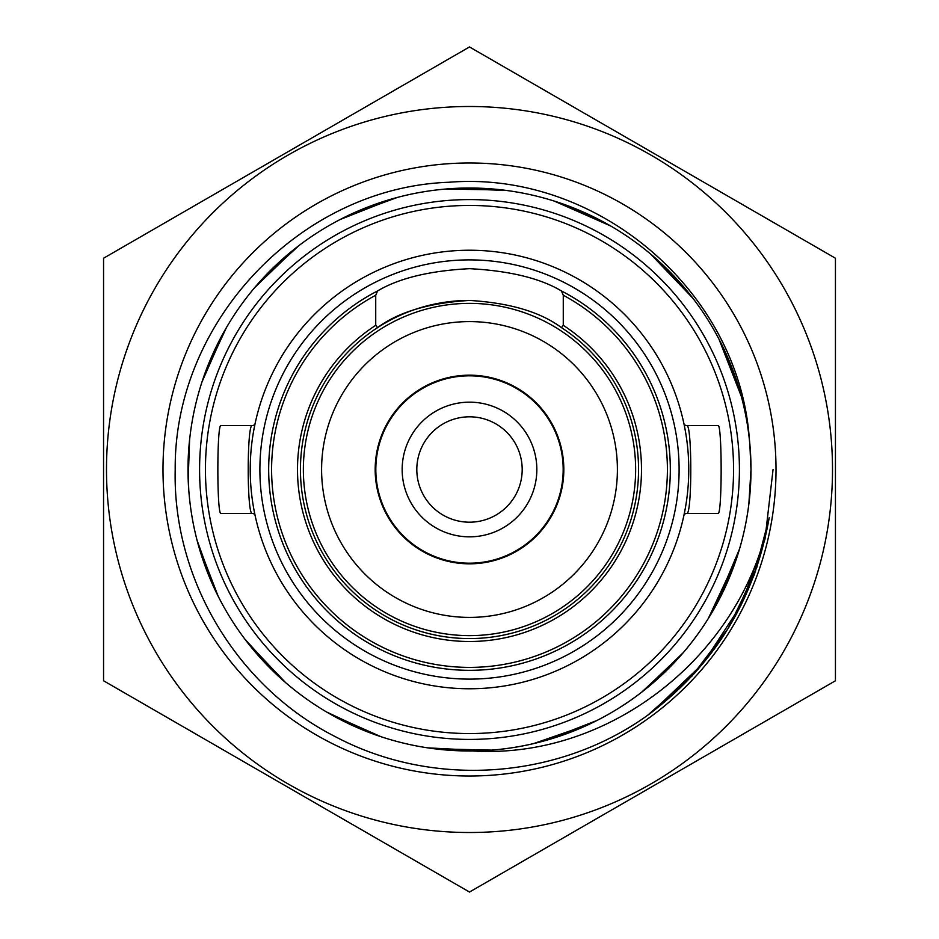 <?xml version="1.0" encoding="UTF-8"?>
<svg xmlns="http://www.w3.org/2000/svg" width="939" height="939" viewBox="0 0 939 939"><rect width="100%" height="100%" fill="white"/><g stroke="black" fill="none" stroke-linecap="round" stroke-linejoin="round"><path stroke-width="1.41" d="M563.823 469.5A94.323 94.323 0 0 0 469.5 375.177A94.323 94.323 0 0 0 375.177 469.5A94.323 94.323 0 0 0 469.5 563.823A94.323 94.323 0 0 0 563.823 469.5M321.596 469.5A147.904 147.904 0 0 0 469.5 617.404A147.904 147.904 0 0 0 617.404 469.5A147.904 147.904 0 0 0 469.5 321.596A147.904 147.904 0 0 0 321.596 469.5M469.5 522.19A52.69 52.69 0 0 1 416.81 469.5A52.69 52.69 0 0 1 469.5 416.81A52.69 52.69 0 0 1 522.19 469.5A52.69 52.69 0 0 1 469.5 522.19M469.5 199.584A269.916 269.916 0 0 1 739.416 469.5A269.916 269.916 0 0 1 469.5 739.416A269.916 269.916 0 0 1 199.584 469.5A269.916 269.916 0 0 1 469.5 199.584A269.916 269.916 0 0 1 739.416 469.5A269.916 269.916 0 0 1 469.5 739.416M469.5 268.671C509.431 270.784 540.066 278.202 561.428 290.949A200.829 200.829 0 0 1 469.5 670.329A200.829 200.829 0 0 1 377.572 290.949C399.04 278.179 429.675 270.749 469.5 268.671M375.729 325.317L377.572 327.617A169.067 169.067 0 0 1 469.5 300.433C429.217 302.898 398.582 311.959 377.572 327.617A169.067 169.067 0 0 1 469.5 300.433C509.748 302.886 540.394 311.948 561.428 327.617L563.271 325.317A171.99 171.99 0 0 1 599.282 582.368A171.99 171.99 0 0 1 339.718 582.368A171.99 171.99 0 0 1 375.729 325.317L375.729 295.222A197.894 197.894 0 0 0 316.643 595.185A197.894 197.894 0 0 0 622.357 595.185A197.894 197.894 0 0 0 563.271 295.222L563.271 325.317M469.5 563.177A93.677 93.677 0 0 1 375.823 469.5A93.677 93.677 0 0 1 469.5 375.823A93.677 93.677 0 0 1 563.177 469.5A93.677 93.677 0 0 1 469.5 563.177M469.5 536.838A67.338 67.338 0 0 1 402.162 469.5A67.338 67.338 0 0 1 469.5 402.162A67.338 67.338 0 0 1 536.838 469.5A67.338 67.338 0 0 1 469.5 536.838M469.5 250.232A219.268 219.268 0 0 1 688.768 469.5A219.268 219.268 0 0 1 469.5 688.768A219.268 219.268 0 0 1 250.232 469.5A219.268 219.268 0 0 1 469.5 250.232M686.702 513.41L718.006 513.41C722.197 516.086 722.185 422.867 718.006 425.59L686.702 425.59C692.149 422.914 692.137 516.145 686.702 513.41A2.923 2.923 0 0 0 683.838 515.722L685.364 508.011M684.848 428.184L683.838 423.278A2.923 2.923 0 0 0 686.702 425.59A2.923 2.923 0 0 1 683.838 423.278M255.162 423.278A2.923 2.923 0 0 1 252.298 425.59L220.994 425.59C216.815 422.867 216.803 516.086 220.994 513.41L252.298 513.41C246.851 516.086 246.863 422.855 252.298 425.59A2.923 2.923 0 0 0 255.162 423.278L253.636 430.989M254.152 510.816L255.162 515.722A2.923 2.923 0 0 0 252.298 513.41M469.5 638.567A169.067 169.067 0 0 0 561.428 327.617A169.067 169.067 0 0 1 469.5 638.567A169.067 169.067 0 0 1 377.572 327.617A169.067 169.067 0 0 0 469.5 638.567M563.271 295.222L561.428 290.949A200.829 200.829 0 0 1 469.5 670.329A200.829 200.829 0 0 1 377.572 290.949L375.729 295.222M106.494 469.5A363.006 363.006 0 0 0 469.5 832.506A363.006 363.006 0 0 0 832.506 469.5A363.006 363.006 0 0 0 469.5 106.494A363.006 363.006 0 0 0 106.494 469.5M103.56 469.5L103.56 680.775L469.5 892.05L835.44 680.775L835.44 258.225L469.5 46.95L103.56 258.225L103.56 469.5M472.751 750.977C611.582 759.592 743.113 653.227 769.205 517.718C754.58 600.138 713.957 666.08 647.335 715.518C557.367 779.969 432.715 788.244 335.634 736.822C237.344 687.148 172.53 579.516 175.206 469.5C173.856 321.502 300.832 187.307 449.124 182.248C596.676 170.264 739.087 290.82 749.369 439.288A281.5 281.5 0 0 1 472.751 750.977C437.468 751.306 403.301 745.284 370.259 732.925C335.469 719.72 304.447 700.435 277.205 675.082L249.891 645.574M776.013 469.5A306.513 306.513 0 0 0 469.5 162.987A306.513 306.513 0 0 0 162.987 469.5A306.513 306.513 0 0 0 469.5 776.013A306.513 306.513 0 0 0 776.013 469.5M188.762 490.111L188.011 469.5L189.608 439.687M201.955 382.009L224.245 331.361M254.375 287.944L295.562 248.189M339.988 219.573L393.23 198.552M445.215 189.056L502.447 189.96M610.514 225.9L554.116 201.028L606.676 223.705M692.841 298.179L650.211 253.671L690.118 294.693M741.329 396.422L718.922 339.002L740.143 392.162M189.901 436.846A281.5 281.5 0 0 0 188.176 479.442L189.596 439.757M222.39 334.718L202.742 379.626L225.337 329.436M292.557 250.584L257.251 284.587L297.311 246.84M389.544 199.62L343.92 217.566L395.354 197.965M498.632 189.537L449.617 188.704L504.642 190.218M740.742 394.298L720.941 342.935C704.121 309.741 681.667 280.937 653.579 256.535C625.362 232.262 593.612 214.221 558.329 202.39L608.601 224.797M653.567 256.535L691.491 296.431M750.05 446.436L750.989 469.5L749.134 501.649M299.06 245.49L260.185 281.277C235.372 309.013 216.698 340.399 204.186 375.447L226.452 327.523M260.185 281.277C285.139 253.671 314.377 231.78 347.899 215.63L397.49 197.39M347.899 215.63C381.504 199.631 416.881 190.57 454.03 188.434L506.837 190.511M749.85 444.112L750.989 469.5L748.864 503.938M720.941 342.935C737.585 376.222 747.35 411.411 750.214 448.513L750.989 469.5C750.942 499.501 746.27 528.763 736.962 557.273L708.346 618.437M454.03 188.434C491.191 186.474 527.354 191.603 562.508 203.81C597.603 216.193 629.071 234.738 656.901 259.446C684.601 284.294 706.609 313.438 722.901 346.902C739.016 380.436 748.23 415.789 750.507 452.927L750.989 469.5C750.942 501.015 745.789 531.662 735.554 561.463L713.663 609.564M188.61 487.998L188.011 469.5C188.07 435.719 193.974 402.984 205.688 371.292C218.764 336.444 237.919 305.351 263.166 278.014C288.555 250.795 318.121 229.374 351.902 213.752C385.753 198.282 421.271 189.772 458.443 188.223C495.639 186.849 531.709 192.542 566.675 205.312C601.57 218.235 632.733 237.274 660.176 262.415C687.489 287.686 709.027 317.182 724.791 350.893C740.39 384.685 749.029 420.167 750.731 457.34L750.989 469.5C750.93 502.529 745.284 534.573 734.075 565.63C721.281 600.584 702.36 631.818 677.324 659.354L648.156 687.019M739.58 548.834L714.755 607.639M683.193 652.734L643.438 690.811M597.051 720.436L545.77 740.448M491.59 750.12L434.358 748.782M380.952 736.704L330.399 714.203M285.644 682.653L247.509 642.569M218.2 596.324L198.258 544.702M735.554 561.463C723.3 596.605 704.884 628.144 680.282 656.068L641.689 692.16M680.282 656.068C655.551 683.874 626.489 705.987 593.096 722.408L543.646 741.035M593.096 722.408C559.621 738.664 524.314 748.007 487.177 750.437L432.163 748.489M333.756 716.081L378.581 735.906L328.486 713.112M283.766 681.021L246.159 640.821M217.073 594.082L197.671 542.578M677.324 659.354C652.159 686.773 622.757 708.429 589.105 724.321L533.61 743.582M589.105 724.321C555.383 740.049 519.924 748.841 482.763 750.684L429.98 748.183M427.785 747.867L482.763 750.684C445.579 752.35 409.463 746.928 374.403 734.451L326.572 711.985M374.403 734.451C339.413 721.786 308.098 702.994 280.456 678.075L244.821 639.06M280.456 678.075C252.943 653.016 231.182 623.696 215.148 590.103L197.108 540.441M188.481 485.874L188.363 483.749M277.205 675.082C250.091 649.588 228.787 619.928 213.282 586.089L199.303 548.399M215.148 590.103C199.291 556.44 190.359 521.028 188.375 483.867M188.27 481.625L188.011 469.5M213.282 586.089C197.953 552.179 189.584 516.638 188.176 479.442M727.971 628.696L754.076 575.243L769.205 517.718L754.087 575.208L728.018 628.625L692.066 675.963L647.558 715.354M754.815 573.201L728.946 627.099M693.698 674.179L649.119 714.215M755.613 571.006L729.908 625.503M695.376 672.336L650.61 713.112M773.067 469.5L764.992 539.103L741.153 604.986L702.865 663.673L652.112 711.997M757.139 566.593L731.833 622.264M698.604 668.674L653.638 710.846M469.5 679.108A209.608 209.608 0 0 1 259.892 469.5A209.608 209.608 0 0 1 469.5 259.892A209.608 209.608 0 0 1 679.108 469.5A209.608 209.608 0 0 1 469.5 679.108M469.5 205.441A264.059 264.059 0 0 1 733.559 469.5A264.059 264.059 0 0 1 469.5 733.559A264.059 264.059 0 0 1 205.441 469.5A264.059 264.059 0 0 1 469.5 205.441M469.5 635.633A166.133 166.133 0 0 1 303.367 469.5A166.133 166.133 0 0 1 469.5 303.367A166.133 166.133 0 0 1 635.633 469.5A166.133 166.133 0 0 1 469.5 635.633M684.038 514.795L683.85 515.699M254.962 424.205L255.15 423.301"/></g></svg>
